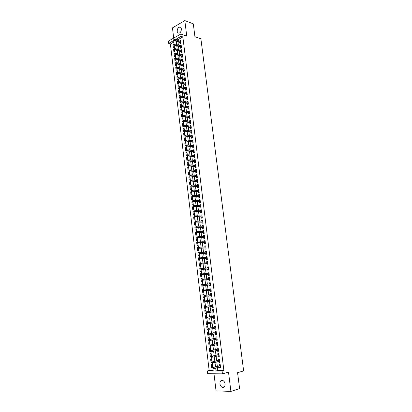 <?xml version="1.0" encoding="UTF-8"?>
<svg xmlns="http://www.w3.org/2000/svg" width="412" height="412" viewBox="0 0 412 412"><rect width="100%" height="100%" fill="white"/><g stroke="black" fill="none" stroke-linecap="round" stroke-linejoin="round"><path stroke-width="0.62" d="M177.16 31.338L177.845 32.862C179.946 33.542 181.141 32.208 181.44 28.861L180.765 27.347C178.653 26.662 177.454 27.995 177.16 31.338M219.946 383.814C220.235 385.544 221.002 386.708 222.259 387.301C224.174 387.666 225.112 386.544 225.07 383.938C224.782 382.212 224.02 381.059 222.784 380.467C220.853 380.085 219.905 381.198 219.946 383.814M173.797 42.065L170.393 43.986L168.632 43.404L168.364 41.143L180.811 34.036L181.095 36.338L175.976 39.243L176.058 39.897M213.993 373.782L216.043 390.864L230.905 391.4L239.588 388.583L237.57 372.675L243.636 370.908L200.891 38.821L194.933 36.683L193.305 23.839L184.818 20.6L172.474 27.877L173.699 38.095M217.479 367.581L217.83 370.496L223.886 370.517L222.083 371.021L222.428 373.849L207.674 373.725L207.344 370.96L213.236 370.985L173.617 40.577L168.632 43.404M170.393 43.986L209.157 370.47L207.344 370.96M179.972 42.575L180.106 43.651L180.961 43.178L180.621 40.422L179.802 41.174M180.533 47.174L180.667 48.25L181.522 47.782L181.182 45.016L180.363 45.778M181.095 51.783L181.228 52.86L182.083 52.396L181.749 49.625L180.925 50.393M181.661 56.408L181.79 57.484L182.65 57.026L182.31 54.25L181.45 54.708L181.491 55.028M182.222 61.043L182.356 62.124L183.216 61.671L182.877 58.885L182.016 59.338L182.058 59.668M182.789 65.693L182.923 66.775L183.788 66.332L183.443 63.536L182.583 63.984L182.624 64.329M183.361 70.359L183.489 71.441L184.36 71.003L184.015 68.196L183.149 68.639L183.196 69M183.927 75.035L184.061 76.117L184.931 75.69L184.586 72.873L183.721 73.31L183.767 73.686M184.499 79.727L184.633 80.814L185.503 80.386L185.158 77.564L184.288 77.997L184.339 78.388M185.076 84.434L185.209 85.521L186.08 85.104L185.735 82.271L184.864 82.694L184.911 83.1M185.652 89.157L185.781 90.243L186.657 89.831L186.312 86.989L185.436 87.406L185.488 87.828M186.229 93.89L186.358 94.976L187.239 94.569L186.888 91.727L186.013 92.134L186.064 92.571M186.806 98.638L186.94 99.725L187.815 99.328L187.47 96.47L186.59 96.877L186.646 97.33M187.388 103.402L187.517 104.494L188.402 104.097L188.052 101.234L187.172 101.63L187.228 102.099M187.97 108.181L188.099 109.268L188.984 108.881L188.634 106.013L187.754 106.399L187.81 106.883M188.552 112.97L188.686 114.062L189.572 113.681L189.221 110.802L188.335 111.183L188.397 111.683M189.139 117.781L189.273 118.867L190.159 118.496L189.808 115.607L188.917 115.983L188.984 116.498M189.726 122.601L189.86 123.693L190.751 123.327L190.395 120.428L189.505 120.798L189.572 121.329M190.313 127.437L190.447 128.529L191.343 128.168L190.988 125.258L190.092 125.624L190.159 126.17M190.905 132.283L191.039 133.38L191.935 133.025L191.58 130.11L190.684 130.465L190.751 131.031M191.498 137.15L191.632 138.247L192.528 137.896L192.172 134.971L191.276 135.321L191.348 135.903M192.095 142.032L192.229 143.124L193.125 142.784L192.77 139.853L191.868 140.193L191.94 140.791M192.692 146.924L192.821 148.021L193.728 147.687L193.367 144.746L192.466 145.081L192.538 145.694M193.29 151.832L193.424 152.929L194.325 152.605L193.964 149.654L193.063 149.983L193.14 150.612M193.887 156.756L194.021 157.858L194.928 157.538L194.567 154.577L193.661 154.897L193.738 155.545M194.49 161.695L194.624 162.797L195.535 162.483L195.17 159.516L194.263 159.83L194.346 160.489M195.092 166.649L195.226 167.751L196.138 167.447L195.777 164.465L194.866 164.774L194.948 165.454M195.7 171.619L195.834 172.721L196.745 172.422L196.38 169.435L195.468 169.739L195.556 170.434M196.308 176.604L196.442 177.706L197.358 177.418L196.993 174.42L196.076 174.714L196.163 175.424M196.915 181.604L197.049 182.707L197.971 182.423L197.6 179.421L196.684 179.704L196.771 180.435M197.528 186.621L197.662 187.723L198.584 187.45L198.213 184.432L197.297 184.715L197.384 185.462M198.141 191.652L198.275 192.759L199.197 192.486L198.826 189.463L197.909 189.736L198.002 190.499M198.754 196.699L198.888 197.806L199.815 197.544L199.444 194.51L198.522 194.773L198.615 195.556M199.372 201.762L199.506 202.869L200.433 202.611L200.062 199.568L199.135 199.83L199.233 200.623M199.99 206.839L200.124 207.947L201.056 207.7L200.685 204.646L199.753 204.898L199.856 205.712M200.613 211.933L200.747 213.04L201.679 212.803L201.303 209.739L200.376 209.981L200.474 210.815M201.236 217.042L201.37 218.154L202.302 217.922L201.932 214.848L200.994 215.085L201.097 215.934M201.859 222.166L201.993 223.278L202.931 223.052L202.555 219.972L201.617 220.199L201.726 221.069M202.488 227.306L202.622 228.418L203.559 228.202L203.183 225.112L202.246 225.333L202.354 226.219M203.116 232.466L203.25 233.578L204.192 233.367L203.811 230.267L202.874 230.483L202.982 231.384M203.744 237.636L203.878 238.754L204.826 238.553L204.445 235.443L203.502 235.649L203.616 236.57M204.378 242.828L204.512 243.945L205.459 243.75L205.078 240.629L204.136 240.829L204.249 241.767M205.011 248.034L205.145 249.152L206.098 248.966L205.717 245.835L204.769 246.026L204.882 246.984M205.65 253.256L205.784 254.374L206.736 254.194L206.35 251.057L205.403 251.238L205.521 252.216M206.288 258.494L206.422 259.612L207.375 259.442L206.994 256.295L206.041 256.47L206.16 257.464M206.927 263.752L207.061 264.87L208.019 264.71L207.633 261.548L206.68 261.713L206.803 262.727M207.571 269.021L207.705 270.143L208.668 269.989L208.276 266.816L207.318 266.976L207.447 268.011M208.215 274.31L208.348 275.432L209.311 275.288L208.925 272.105L207.962 272.255L208.091 273.311M208.858 279.619L208.997 280.737L209.96 280.603L209.574 277.41L208.611 277.554L208.74 278.625M209.507 284.939L209.646 286.062L210.614 285.933L210.223 282.73L209.255 282.864L209.389 283.956M210.161 290.28L210.295 291.402L211.268 291.279L210.872 288.07L209.904 288.194L210.043 289.306M210.815 295.641L210.949 296.758L211.923 296.645L211.526 293.426L210.558 293.545L210.697 294.668M211.469 301.028L211.603 302.135L212.577 302.027L212.185 298.798L211.212 298.906L211.351 300.039M212.129 306.43L212.262 307.527L213.241 307.429L212.844 304.185L211.866 304.288L212.005 305.426M212.788 311.853L212.922 312.935L213.9 312.847L213.504 309.592L212.525 309.685L212.664 310.828M213.452 317.292L213.581 318.358L214.564 318.28L214.168 315.015L213.184 315.103L213.323 316.251M214.116 322.745L214.245 323.801L215.229 323.729L214.832 320.459L213.849 320.536L213.988 321.69M214.781 328.22L214.91 329.265L215.898 329.198L215.497 325.918L214.513 325.985L214.652 327.149M215.45 333.71L215.579 334.74L216.568 334.688L216.166 331.392L215.177 331.454L215.322 332.623M216.125 339.22L216.249 340.235L217.242 340.194L216.836 336.887L215.847 336.939L215.991 338.113M216.8 344.746L216.918 345.75L217.917 345.714L217.51 342.398L216.516 342.439L216.661 343.623M217.474 350.293L217.593 351.281L218.592 351.256L218.185 347.929L217.191 347.96L217.335 349.149M218.149 355.855L218.272 356.833L219.272 356.813L218.865 353.475L217.866 353.501L218.01 354.696M218.829 361.437L218.947 362.4L219.951 362.39L219.544 359.043L218.54 359.058L218.69 360.258M212.643 367.736L211.691 367.993L211.294 364.682L212.273 364.677L212.674 367.993L211.691 367.993M211.984 362.236L211.032 362.478L210.635 359.176L211.613 359.161L212.01 362.467L211.032 362.478M211.325 356.746L210.372 356.983L209.981 353.692L210.954 353.666L211.351 356.962L210.372 356.983M210.671 351.276L209.718 351.503L209.327 348.222L210.3 348.192L210.692 351.472L209.718 351.503M210.017 345.828L209.064 346.039L208.678 342.769L209.646 342.727L210.038 346.003L209.064 346.039M209.363 340.389L208.415 340.595L208.024 337.335L208.992 337.289L209.384 340.549L208.415 340.595M208.714 334.977L207.766 335.167L207.38 331.918L208.343 331.861L208.735 335.116L207.766 335.167M208.07 329.574L207.118 329.755L206.731 326.52L207.694 326.453L208.081 329.698L207.118 329.755M207.421 324.192L206.474 324.362L206.088 321.139L207.051 321.061L207.437 324.296L206.474 324.362M206.778 318.826L205.83 318.986L205.449 315.772L206.402 315.69L206.788 318.909L205.83 318.986M206.139 313.475L205.191 313.63L204.81 310.421L205.763 310.329L206.149 313.542L205.191 313.63M205.5 308.145L204.553 308.289L204.172 305.091L205.125 304.988L205.506 308.191L204.553 308.289M204.862 302.83L203.914 302.964L203.533 299.776L204.486 299.668L204.867 302.861L203.914 302.964M204.228 297.531L203.281 297.655L202.9 294.477L203.847 294.359L204.228 297.541L203.281 297.655M203.214 289.085L202.271 289.193L202.647 292.36L203.595 292.242L203.214 289.07L202.271 289.193M202.586 283.832L201.643 283.93L202.019 287.087L202.962 286.958L202.58 283.796L201.643 283.93M201.957 278.589L201.015 278.682L201.391 281.829L202.328 281.695L201.952 278.543L201.015 278.682M201.334 273.367L200.387 273.45L200.762 276.586L201.7 276.442L201.324 273.3L200.387 273.45M200.706 268.161L199.763 268.233L200.139 271.359L201.071 271.209L200.696 268.078L199.763 268.233M200.088 262.969L199.14 263.031L199.516 266.147L200.448 265.992L200.072 262.866L199.14 263.031M199.465 257.794L198.522 257.845L198.893 260.956L199.825 260.791L199.449 257.675L198.522 257.845M198.847 252.638L197.904 252.68L198.275 255.78L199.202 255.605L198.831 252.499L197.904 252.68M198.234 247.494L197.286 247.53L197.657 250.614L198.584 250.434L198.213 247.339L197.286 247.53M197.616 242.369L196.673 242.39L197.044 245.47L197.966 245.284L197.595 242.199L196.673 242.39M197.003 237.255L196.06 237.271L196.431 240.34L197.353 240.145L196.982 237.07L196.06 237.271M196.395 232.162L195.453 232.167L195.818 235.226L196.735 235.025L196.37 231.961L195.453 232.167M195.788 227.084L194.845 227.079L195.211 230.128L196.127 229.917L195.757 226.863L194.845 227.079M195.18 222.017L194.237 222.006L194.603 225.05L195.515 224.828L195.149 221.785L194.237 222.006M194.572 216.97L193.635 216.949L193.995 219.982L194.907 219.756L194.541 216.717L193.635 216.949M193.97 211.938L193.027 211.907L193.393 214.93L194.299 214.698L193.939 211.67L193.027 211.907M193.367 206.917L192.43 206.881L192.79 209.893L193.697 209.651L193.336 206.633L192.43 206.881M192.77 201.916L191.827 201.87L192.188 204.872L193.094 204.625L192.734 201.617L191.827 201.87M192.172 196.931L191.23 196.874L191.59 199.866L192.492 199.614L192.136 196.612L191.23 196.874M191.575 191.956L190.638 191.894L190.993 194.881L191.894 194.618L191.534 191.626L190.638 191.894M190.983 187.002L190.045 186.924L190.401 189.906L191.297 189.633L190.941 186.651L190.045 186.924M190.39 182.058L189.453 181.975L189.808 184.947L190.705 184.669L190.344 181.697L189.453 181.975M189.798 177.129L188.861 177.042L189.216 179.998L190.107 179.714L189.752 176.753L188.861 177.042M189.211 172.216L188.274 172.118L188.624 175.069L189.515 174.781L189.165 171.825L188.274 172.118M188.624 167.323L187.687 167.215L188.037 170.156L188.928 169.857L188.572 166.912L187.687 167.215M188.037 162.436L187.1 162.323L187.45 165.258L188.341 164.955L187.985 162.014L187.1 162.323M187.455 157.569L186.518 157.446L186.868 160.371L187.754 160.062L187.403 157.132L186.518 157.446M186.873 152.718L185.936 152.584L186.286 155.499L187.166 155.185L186.816 152.265L185.936 152.584M186.291 147.877L185.359 147.738L185.704 150.648L186.585 150.318L186.239 147.408L185.359 147.738M185.714 143.057L184.782 142.907L185.127 145.807L186.003 145.472L185.657 142.573L184.782 142.907M185.137 138.247L184.205 138.087L184.55 140.976L185.426 140.641L185.081 137.747L184.205 138.087M184.566 133.447L183.628 133.287L183.973 136.166L184.849 135.821L184.504 132.937L183.628 133.287M183.989 128.668L183.057 128.498L183.402 131.366L184.272 131.016L183.927 128.142L183.057 128.498M183.417 123.899L182.485 123.724L182.83 126.587L183.701 126.227L183.355 123.358L182.485 123.724M182.851 119.145L181.919 118.96L182.258 121.813L183.124 121.452L182.784 118.594L181.919 118.96M182.284 114.407L181.352 114.217L181.692 117.06L182.557 116.689L182.212 113.841L181.352 114.217M181.718 109.685L180.786 109.484L181.125 112.322L181.986 111.94L181.646 109.103L180.786 109.484M181.151 104.972L180.219 104.761L180.559 107.594L181.419 107.208L181.079 104.375L180.219 104.761M180.59 100.276L179.658 100.059L179.993 102.882L180.853 102.49L180.513 99.663L179.658 100.059M180.029 95.594L179.096 95.368L179.431 98.18L180.291 97.783L179.951 94.966L179.096 95.368M179.467 90.923L178.535 90.692L178.875 93.498L179.73 93.091L179.39 90.285L178.535 90.692M178.911 86.268L177.979 86.031L178.314 88.827L179.168 88.415L178.834 85.614L177.979 86.031M178.355 81.627L177.423 81.38L177.757 84.166L178.607 83.754L178.272 80.963L177.423 81.38M177.799 76.998L176.872 76.745L177.201 79.521L178.051 79.104L177.716 76.318L176.872 76.745M177.248 72.383L176.315 72.121L176.65 74.891L177.495 74.464L177.16 71.693L176.315 72.121M176.697 67.784L175.764 67.511L176.099 70.277L176.944 69.844L176.609 67.079L175.764 67.511M176.145 63.196L175.218 62.918L175.548 65.673L176.388 65.235L176.058 62.475L175.218 62.918M175.594 58.622L174.667 58.339L174.997 61.084L175.836 60.636L175.507 57.886L174.667 58.339M175.048 54.06L174.122 53.766L174.451 56.506L175.291 56.058L174.961 53.313L174.122 53.766M174.503 49.512L173.581 49.213L173.905 51.943L174.74 51.49L174.415 48.755L173.581 49.213M209.157 370.47L213.174 370.481M174.194 46.932L173.869 44.208L173.035 44.671L173.359 47.395L174.194 46.932M223.886 370.517L182.856 36.956L177.737 39.846L177.814 40.494M177.989 41.906L178.375 45.114M178.545 46.515L178.937 49.749M179.107 51.139L179.503 54.394M179.668 55.78L180.065 59.055M180.235 60.435L180.631 63.731M180.801 65.101L181.203 68.418M181.368 69.782L181.774 73.12M181.939 74.474L182.346 77.837M182.506 79.186L182.918 82.57M183.083 83.909L183.495 87.313M183.654 88.647L184.071 92.072M184.231 93.395L184.648 96.846M184.808 98.159L185.23 101.635M185.39 102.943L185.812 106.435M185.972 107.738L186.394 111.25M186.554 112.543L186.981 116.081M187.136 117.369L187.568 120.927M187.723 122.204L188.16 125.789M188.315 127.061L188.748 130.666M188.902 131.928L189.345 135.558M189.494 136.81L189.937 140.461M190.087 141.707L190.535 145.385M190.684 146.615L191.132 150.318M191.281 151.544L191.734 155.267M191.879 156.488L192.337 160.232M192.481 161.442L192.94 165.217M193.084 166.417L193.547 170.213M193.692 171.402L194.155 175.224M194.294 176.408L194.763 180.25M194.907 181.424L195.376 185.297M195.515 186.461L195.988 190.354M196.127 191.508L196.601 195.427M196.74 196.576L197.219 200.52M197.358 201.659L197.837 205.624M197.976 206.752L198.46 210.748M198.594 211.866L199.084 215.883M199.217 216.995L199.707 221.038M199.841 222.14L200.335 226.209M200.469 227.3L200.963 231.395M201.097 232.476L201.597 236.596M201.726 237.673L202.225 241.818M202.354 242.879L202.864 247.051M202.992 248.106L203.497 252.304M203.626 253.349L204.136 257.572M204.264 258.607L204.779 262.861M204.903 263.886L205.423 268.161M205.547 269.175L206.067 273.48M206.191 274.485L206.716 278.816M206.834 279.815L207.365 284.172M207.483 285.156L208.014 289.543M208.132 290.517L208.668 294.925M208.786 295.898L209.322 300.317M209.44 301.306L209.976 305.725M210.099 306.734L210.635 311.153M210.759 312.178L211.294 316.596M211.423 317.637L211.959 322.055M212.087 323.116L212.623 327.535M212.752 328.611L213.287 333.03M213.421 334.122L213.957 338.546M214.091 339.653L214.626 344.077M214.765 345.204L215.301 349.628M215.44 350.772L215.976 355.196M216.115 356.359L216.65 360.778M216.794 361.963L217.33 366.386M219.514 367.035L219.627 367.983L220.636 367.983L220.224 364.625L219.22 364.63L219.369 365.841M180.811 34.036L186.749 36.138L184.818 20.6M182.856 36.956L181.095 36.338M230.905 391.4L228.506 372.118L222.428 373.849M215.672 368.071L216.022 370.996L222.083 371.021M176.228 41.308L176.614 44.527M176.784 45.933L177.175 49.177M177.345 50.573L177.737 53.838M177.907 55.229L178.303 58.509M178.468 59.895L178.87 63.201M179.035 64.576L179.436 67.903M179.601 69.267L180.008 72.62M180.173 73.98L180.58 77.348M180.739 78.702L181.151 82.096M181.311 83.44L181.723 86.855M181.888 88.189L182.3 91.629M182.459 92.957L182.877 96.418M183.036 97.737L183.458 101.218M183.618 102.531L184.04 106.038M184.195 107.341L184.622 110.869M184.782 112.167L185.209 115.715M185.364 117.003L185.797 120.577M185.951 121.859L186.384 125.454M186.538 126.726L186.976 130.341M187.125 131.608L187.568 135.249M187.718 136.506L188.16 140.173M188.31 141.419L188.758 145.106M188.907 146.348L189.355 150.061M189.505 151.286L189.953 155.025M190.102 156.246L190.555 160.005M190.699 161.221L191.158 165.006M191.302 166.211L191.765 170.017M191.91 171.212L192.368 175.043M192.512 176.233L192.981 180.09M193.12 181.27L193.588 185.148M193.733 186.317L194.201 190.226M194.34 191.384L194.819 195.314M194.958 196.467L195.432 200.423M195.571 201.566L196.05 205.547M196.189 206.68L196.673 210.687M196.807 211.809L197.297 215.842M197.43 216.954L197.92 221.012M198.054 222.12L198.543 226.198M198.677 227.295L199.171 231.405M199.305 232.492L199.805 236.622M199.933 237.698L200.438 241.859M200.567 242.931L201.071 247.112M201.195 248.173L201.705 252.386M201.834 253.432L202.344 257.67M202.467 258.71L202.982 262.974M203.111 264.004L203.626 268.294M203.749 269.314L204.27 273.635M204.393 274.644L204.918 278.986M205.037 279.985L205.567 284.362M205.686 285.351L206.216 289.749M206.335 290.728L206.87 295.152M206.989 296.13L207.519 300.559M207.643 301.558L208.178 305.987M208.297 307.002L208.833 311.436M208.956 312.466L209.492 316.895M209.62 317.946L210.156 322.38M210.285 323.441L210.82 327.875M210.949 328.956L211.485 333.39M211.619 334.487L212.154 338.927M212.288 340.039L212.824 344.478M212.958 345.611L213.493 350.046M213.632 351.199L214.168 355.638M214.312 356.802L214.848 361.242M214.992 362.426L215.528 366.865M217.83 370.496L216.022 370.996M177.737 39.846L175.976 39.243M220.605 367.72L219.627 367.983M173.962 44.98L173.035 44.671M219.92 362.148L218.947 362.4M219.246 356.591L218.272 356.833M218.566 351.05L217.593 351.281M217.891 345.529L216.918 345.75M217.222 340.029L216.249 340.235M216.552 334.544L215.579 334.74M215.883 329.075L214.91 329.265M215.219 323.626L214.245 323.801M214.554 318.193L213.581 318.358M213.89 312.775L212.922 312.935M213.231 307.378L212.262 307.527M212.577 301.996L211.603 302.135M211.917 296.635L210.949 296.758M210.877 288.086L209.904 288.194M210.228 282.766L209.255 282.864M209.579 277.461L208.611 277.554M208.93 272.178L207.962 272.255M208.287 266.909L207.318 266.976M207.648 261.656L206.68 261.713M207.009 256.418L206.041 256.47M206.371 251.196L205.403 251.238M205.732 245.995L204.769 246.026M205.099 240.804L204.136 240.829M204.47 235.633L203.502 235.649M203.837 230.478L202.874 230.483M203.209 225.338L202.246 225.333M202.586 220.214L201.617 220.199M201.962 215.11L200.994 215.085M201.339 210.017L200.376 209.981M200.721 204.939L199.753 204.898M200.103 199.882L199.135 199.83M199.485 194.835L198.522 194.773M198.872 189.808L197.909 189.736M198.26 184.792L197.297 184.715M197.647 179.797L196.684 179.704M197.039 174.812L196.076 174.714M196.431 169.842L195.468 169.739M195.829 164.893L194.866 164.774M195.226 159.954L194.263 159.83M194.624 155.03L193.661 154.897M194.021 150.123L193.063 149.983M193.424 145.23L192.466 145.081M192.831 140.353L191.868 140.193M192.234 135.491L191.276 135.321M191.642 130.64L190.684 130.465M191.055 125.809L190.092 125.624M190.462 120.989L189.505 120.798M189.875 116.184L188.917 115.983M189.293 111.395L188.335 111.183M188.706 106.615L187.754 106.399M188.124 101.857L187.172 101.63M187.548 97.108L186.59 96.877M186.971 92.376L186.013 92.134M186.394 87.653L185.436 87.406M185.817 82.951L184.864 82.694M185.245 78.259L184.288 77.997M184.674 73.583L183.721 73.31M184.102 68.917L183.149 68.639M183.536 64.267L182.583 63.984M182.969 59.632L182.016 59.338M182.403 55.012L181.45 54.708M181.841 50.403L180.889 50.089M181.28 45.804L180.327 45.49M180.719 41.226L179.771 40.901M220.343 365.578L213.169 367.499L220.363 365.763M213.282 367.854L212.875 367.854L212.942 368.421L213.349 368.421L213.282 367.854L213.895 367.494L214.019 368.519L220.487 366.773M213.349 368.421L212.942 368.421M213.169 367.499L212.875 367.854M219.663 360.011L212.489 361.844L219.684 360.181M212.602 362.189L212.201 362.194L212.268 362.756L212.669 362.756L212.602 362.189L213.215 361.839L213.334 362.854L219.807 361.185M212.669 362.756L212.268 362.756M212.489 361.844L212.201 362.194M218.983 354.459L211.814 356.215L219.004 354.614M211.923 356.545L211.521 356.55L211.588 357.116L211.989 357.106L211.923 356.545L212.535 356.2L212.659 357.214L219.122 355.613M211.989 357.106L211.588 357.116M211.814 356.215L211.521 356.55M218.308 348.923L211.14 350.597L218.324 349.062M211.248 350.921L210.846 350.931L210.913 351.493L211.315 351.482L211.248 350.921L211.861 350.576L211.979 351.585L218.448 350.061M211.315 351.482L210.913 351.493M211.14 350.597L210.846 350.931M217.634 343.407L210.47 345.004L217.649 343.536M210.573 345.313L210.177 345.328L210.244 345.884L210.64 345.869L210.573 345.313L211.186 344.973L211.31 345.982L217.773 344.53M210.64 345.869L210.244 345.884M210.47 345.004L210.177 345.328M216.964 337.907L209.801 339.426L216.975 338.02M209.904 339.725L209.507 339.74L209.574 340.297L209.971 340.281L209.904 339.725L210.517 339.39L210.635 340.394L217.098 339.014M209.971 340.281L209.574 340.297M209.801 339.426L209.507 339.74M216.295 332.427L209.131 333.864L216.305 332.525M209.234 334.153L208.838 334.173L208.905 334.729L209.301 334.709L209.234 334.153L209.847 333.823L209.965 334.827L216.424 333.514M209.301 334.709L208.905 334.729M209.131 333.864L208.838 334.173M215.625 326.963L208.467 328.323L215.636 327.051M208.57 328.601L208.173 328.627L208.24 329.178L208.637 329.152L208.57 328.601L209.178 328.276L209.301 329.276L215.754 328.034M208.637 329.152L208.24 329.178M208.467 328.323L208.173 328.627M214.961 321.514L207.803 322.797L214.966 321.587M207.905 323.065L207.509 323.096L207.576 323.647L208.513 322.745L208.632 323.739L215.09 322.57M207.972 323.616L207.576 323.647M207.803 322.797L207.509 323.096M214.297 316.086L207.143 317.292L214.302 316.148M207.241 317.549L206.85 317.58L206.917 318.131L207.849 317.235L207.972 318.224L214.425 317.127M207.308 318.1L206.917 318.131M207.143 317.292L206.85 317.58M213.637 310.679L206.484 311.807L213.643 310.72M206.582 312.049L206.191 312.085L206.257 312.636L207.19 311.74L207.308 312.729L213.761 311.699M206.649 312.6L206.257 312.636M206.484 311.807L206.191 312.085M212.978 305.282L205.83 306.332L212.978 305.313M205.923 306.569L205.531 306.61L205.598 307.156L206.53 306.265L206.649 307.249L213.097 306.286M205.99 307.115L205.598 307.156M205.83 306.332L205.531 306.61M212.319 299.905L205.176 300.884L212.324 299.926M205.269 301.105L204.877 301.146L204.944 301.692L205.876 300.806L205.995 301.785L212.443 300.894M205.336 301.651L204.944 301.692M205.176 300.884L204.877 301.146M204.615 295.662L204.223 295.708L204.29 296.249L204.682 296.202L204.615 295.662L205.222 295.363L211.665 294.549L204.522 295.445L205.222 295.363L205.341 296.341L211.783 295.517M204.682 296.202L204.29 296.249M204.522 295.445L204.223 295.708M203.574 290.28L203.641 290.821L204.028 290.774L203.966 290.233L203.574 290.28L203.873 290.027L211.011 289.193M203.966 290.233L204.568 289.94L204.687 290.913L203.986 291.001L211.129 290.166M204.028 290.774L211.129 290.156M203.641 290.821L203.986 291.001M202.925 284.872L202.992 285.413L203.379 285.362L203.312 284.821L202.925 284.872L203.224 284.63L210.357 283.858M203.312 284.821L203.919 284.532L204.038 285.506L203.337 285.598L210.481 284.836M203.379 285.362L210.475 284.816M202.992 285.413L203.337 285.598M202.282 279.485L202.344 280.021L202.73 279.964L202.668 279.429L202.282 279.485L202.575 279.248L209.708 278.533M202.668 279.429L203.27 279.145L203.389 280.114L202.694 280.212L209.832 279.521M202.73 279.964L209.826 279.491M202.344 280.021L202.694 280.212M201.638 274.109L201.7 274.649L202.086 274.588L202.019 274.052L201.638 274.109L201.932 273.882L209.059 273.228M202.019 274.052L202.627 273.774L202.74 274.737L202.05 274.845L209.183 274.227M202.086 274.588L209.178 274.181M201.7 274.649L202.05 274.845M200.994 268.758L201.056 269.288L201.442 269.227L201.38 268.691L200.994 268.758L201.293 268.531L208.415 267.939M201.38 268.691L201.983 268.418L202.096 269.381L201.406 269.494L208.539 268.948M201.442 269.227L208.529 268.892M201.056 269.288L201.406 269.494M200.356 263.417L200.417 263.953L200.804 263.886L200.737 263.35L200.356 263.417L200.654 263.201L207.772 262.665M200.737 263.35L201.339 263.083L201.458 264.041L200.768 264.159L207.895 263.685M200.804 263.886L207.885 263.613M200.417 263.953L200.768 264.159M199.717 258.097L199.779 258.628L200.16 258.556L200.098 258.025L199.717 258.097L200.701 257.757L207.128 257.412M200.098 258.025L200.701 257.757L200.819 258.715L200.129 258.839L207.257 258.442M200.16 258.556L207.246 258.355M199.779 258.628L200.129 258.839M199.078 252.793L199.145 253.323L199.526 253.246L199.46 252.721L199.078 252.793L200.062 252.458L206.489 252.175M199.46 252.721L200.062 252.458L200.18 253.411L199.49 253.54L206.618 253.21M199.526 253.246L206.603 253.117M199.145 253.323L199.49 253.54M198.445 247.504L198.507 248.034L198.888 247.957L198.826 247.427L198.445 247.504L199.429 247.169L205.851 246.953M198.826 247.427L199.429 247.169L199.542 248.122L198.857 248.256L205.979 247.998M198.888 247.957L205.964 247.89M198.507 248.034L198.857 248.256M197.812 242.235L197.878 242.761L198.254 242.678L198.193 242.153L197.812 242.235L198.795 241.901L205.217 241.746M198.193 242.153L198.795 241.901L198.908 242.848L198.229 242.987L205.346 242.802M198.254 242.678L205.331 242.683M197.878 242.761L198.229 242.987M197.183 236.977L197.245 237.503L197.626 237.42L197.564 236.895L197.183 236.977L198.162 236.648L204.579 236.555M197.564 236.895L198.162 236.648L198.275 237.59L197.595 237.739L204.713 237.621M197.626 237.42L204.697 237.487M197.245 237.503L197.595 237.739M196.555 231.74L196.617 232.265L196.998 232.177L196.931 231.657L196.555 231.74L197.533 231.41L203.95 231.384M196.931 231.657L197.533 231.41L197.647 232.353L196.967 232.507L204.079 232.461M196.998 232.177L204.064 232.311M196.617 232.265L196.967 232.507M195.932 226.523L195.994 227.043L196.37 226.955L196.308 226.43L195.932 226.523L196.905 226.188L203.317 226.224M196.308 226.43L196.905 226.188L197.018 227.13L196.344 227.285L203.451 227.311M196.37 226.955L203.43 227.151M195.994 227.043L196.344 227.285M195.303 221.316L195.37 221.836L195.741 221.744L195.679 221.223L195.303 221.316L196.282 220.987L202.689 221.084M195.679 221.223L196.282 220.987L196.395 221.924L195.715 222.089L202.822 222.181M195.741 221.744L202.802 222.006M195.37 221.836L195.715 222.089M194.685 216.13L194.747 216.645L195.118 216.552L195.056 216.032L194.685 216.13L195.659 215.8L202.065 215.96M195.056 216.032L195.659 215.8L195.767 216.733L195.097 216.903L202.199 217.062M195.118 216.552L202.179 216.882M194.747 216.645L195.097 216.903M194.062 210.954L194.124 211.474L194.5 211.377L194.438 210.856L194.062 210.954L195.036 210.63L201.442 210.851M194.438 210.856L195.036 210.63L195.149 211.557L194.474 211.732L201.576 211.964M194.5 211.377L201.556 211.768M194.124 211.474L194.474 211.732M193.444 205.799L193.506 206.314L193.877 206.216L193.815 205.701L193.444 205.799L194.418 205.475L200.819 205.753M193.815 205.701L194.418 205.475L194.526 206.402L193.856 206.582L200.958 206.881M193.877 206.216L200.932 206.669M193.506 206.314L193.856 206.582M192.831 200.659L192.888 201.174L193.264 201.071L193.202 200.556L192.831 200.659L193.8 200.335L200.196 200.68M193.202 200.556L193.8 200.335L193.908 201.257L193.243 201.447L200.335 201.808M193.264 201.071L200.309 201.592M192.888 201.174L193.243 201.447M192.213 195.535L192.275 196.05L192.646 195.942L192.584 195.432L192.213 195.535L193.182 195.211L199.578 195.618M192.584 195.432L193.182 195.211L193.295 196.133L192.625 196.323L199.717 196.756M192.646 195.942L199.691 196.524M192.275 196.05L192.625 196.323M191.601 190.432L191.662 190.941L192.033 190.828L191.971 190.318L191.601 190.432L192.569 190.107L198.965 190.571M191.971 190.318L192.569 190.107L192.677 191.024L192.013 191.22L199.104 191.719M192.033 190.828L199.073 191.477M191.662 190.941L192.013 191.22M190.993 185.338L191.055 185.848L191.42 185.735L191.359 185.225L190.993 185.338L191.956 185.014L198.347 185.539M191.359 185.225L191.956 185.014L192.064 185.93L191.405 186.131L198.491 186.698M191.42 185.735L198.46 186.44M191.055 185.848L191.405 186.131M190.385 180.265L190.442 180.77L190.813 180.652L190.751 180.147L190.385 180.265L191.348 179.941L197.734 180.523M190.751 180.147L191.348 179.941L191.456 180.853L190.797 181.059L197.878 181.692M190.813 180.652L197.848 181.424M190.442 180.77L190.797 181.059M189.778 175.203L189.839 175.708L190.205 175.589L190.143 175.085L189.778 175.203L190.741 174.884L197.127 175.522M190.143 175.085L190.741 174.884L190.849 175.79L190.19 176.006L197.271 176.702M190.205 175.589L197.235 176.424M189.839 175.708L190.19 176.006M189.17 170.161L189.232 170.661L189.597 170.542L189.535 170.038L189.17 170.161L190.133 169.837L196.519 170.537M189.535 170.038L190.133 169.837L190.241 170.743L189.582 170.965L196.663 171.722M189.597 170.542L196.627 171.433M189.232 170.661L189.582 170.965M188.995 165.506L188.933 165.006L188.567 165.13L188.629 165.634L189.638 165.717L189.525 164.81L195.911 165.567M196.019 166.463L189.638 165.717L188.979 165.938L196.055 166.762M188.629 165.634L188.979 165.938M189.525 164.81L188.933 165.006M188.392 160.489L188.33 159.99L187.97 160.119L188.027 160.618L189.036 160.701L188.923 159.799L195.303 160.613M195.412 161.504L189.036 160.701L188.377 160.927L195.453 161.818M188.027 160.618L188.377 160.927M188.923 159.799L188.33 159.99M187.79 155.489L187.733 154.989L187.367 155.118L187.429 155.618L188.433 155.7L188.325 154.804L194.701 155.674M194.809 156.565L188.433 155.7L187.779 155.932L194.85 156.884M187.429 155.618L187.779 155.932M188.325 154.804L187.733 154.989M187.192 150.504L187.13 150.004L186.77 150.138L186.832 150.638L187.831 150.715L187.728 149.819L194.098 150.751M194.207 151.637L187.831 150.715L187.182 150.957L194.248 151.971M186.832 150.638L187.182 150.957M187.728 149.819L187.13 150.004M186.595 145.529L186.538 145.034L186.178 145.173L186.234 145.668L187.233 145.745L187.13 144.854L193.501 145.843M193.609 146.724L187.233 145.745L186.585 145.992L193.65 147.069M186.234 145.668L186.585 145.992M187.13 144.854L186.538 145.034M186.003 140.574L185.941 140.08L185.58 140.219L185.642 140.713L186.641 140.796L186.533 139.905L192.904 140.945M193.012 141.826L186.641 140.796L185.992 141.043L193.053 142.186M185.642 140.713L185.992 141.043M186.533 139.905L185.941 140.08M185.41 135.636L185.349 135.141L184.988 135.285L185.05 135.775L186.049 135.857L185.941 134.971L192.306 136.068M192.414 136.944L186.049 135.857L185.4 136.109L192.456 137.314M185.05 135.775L185.4 136.109M185.941 134.971L185.349 135.141M184.818 130.707L184.756 130.218L184.401 130.362L184.458 130.851L185.457 130.934L185.349 130.048L191.714 131.201M191.817 132.077L185.457 130.934L184.808 131.191L191.863 132.458M184.458 130.851L184.808 131.191M185.349 130.048L184.756 130.218M184.226 125.799L184.169 125.31L183.814 125.454L183.87 125.948L184.864 126.026L184.761 125.145L191.122 126.355M191.225 127.226L184.864 126.026L184.221 126.288L191.271 127.617M183.87 125.948L184.221 126.288M184.761 125.145L184.169 125.31M183.639 120.901L183.582 120.417L183.227 120.567L183.283 121.056L184.277 121.133L184.169 120.252L190.529 121.519M190.632 122.39L184.277 121.133L183.634 121.401L190.684 122.786M183.283 121.056L183.634 121.401M184.169 120.252L183.582 120.417M183.052 116.024L182.995 115.535L182.696 116.174L183.69 116.256L183.587 115.375L189.937 116.699M190.045 117.564L183.69 116.256L183.052 116.529L190.097 117.976M182.696 116.174L183.052 116.529M183.587 115.375L182.995 115.535M182.47 111.158L182.413 110.674L182.114 111.312L183.108 111.389L183 110.519L189.35 111.894M189.458 112.754L183.108 111.389L182.47 111.667L189.51 113.176M182.114 111.312L182.47 111.667M183 110.519L182.413 110.674M181.888 106.306L181.831 105.822L181.532 106.466L182.521 106.543L182.418 105.673L188.768 107.099M188.871 107.959L182.521 106.543L181.888 106.826L188.928 108.392M181.532 106.466L181.888 106.826M182.418 105.673L181.831 105.822M181.306 101.47L181.249 100.986L180.956 101.63L181.944 101.707L181.836 100.842L188.186 102.325M188.289 103.18L181.944 101.707L181.306 101.996L188.341 103.623M180.956 101.63L181.306 101.996M181.836 100.842L181.249 100.986M180.729 96.65L180.672 96.166L180.379 96.815L181.362 96.892L181.259 96.022L187.604 97.562M187.707 98.416L181.362 96.892L180.729 97.186L187.764 98.87M180.379 96.815L180.729 97.186M181.259 96.022L180.672 96.166M180.152 91.845L180.095 91.361L179.802 92.01L180.786 92.087L180.683 91.222L187.022 92.813M187.125 93.663L180.786 92.087L180.152 92.386L187.182 94.127M179.802 92.01L180.152 92.386M180.683 91.222L180.095 91.361M179.575 87.05L179.519 86.572L179.225 87.22L180.209 87.298L180.106 86.438L186.445 88.075M186.548 88.93L180.209 87.298L179.581 87.596L186.605 89.404M179.225 87.22L179.581 87.596M180.106 86.438L179.519 86.572M179.004 82.271L178.947 81.797L178.653 82.446L179.637 82.518L179.534 81.664L185.869 83.358M185.972 84.203L179.637 82.518L179.009 82.827L186.028 84.692M178.653 82.446L179.009 82.827M179.534 81.664L178.947 81.797M178.432 77.508L178.375 77.034L178.082 77.683L179.06 77.76L178.957 76.905L185.292 78.651M185.395 79.495L179.06 77.76L178.437 78.074L185.457 79.99M178.082 77.683L178.437 78.074M178.957 76.905L178.375 77.034M177.86 72.759L177.804 72.285L177.515 72.939L178.494 73.012L178.391 72.162L184.72 73.959M184.823 74.799L178.494 73.012L177.866 73.331L184.885 75.303M177.515 72.939L177.866 73.331M178.391 72.162L177.804 72.285M177.294 68.026L177.237 67.553L176.949 68.207L177.922 68.279L177.819 67.429L184.149 69.278M184.252 70.122L177.922 68.279L177.299 68.603L184.313 70.637M176.949 68.207L177.299 68.603M177.819 67.429L177.237 67.553M176.727 63.304L176.671 62.835L176.382 63.489L177.356 63.561L177.253 62.717L183.577 64.617M183.68 65.451L177.356 63.561L176.733 63.886L183.742 65.977M176.382 63.489L176.733 63.886M177.253 62.717L176.671 62.835M176.161 58.602L176.104 58.128L175.816 58.782L176.789 58.859L176.691 58.015L183.01 59.961M183.113 60.801L176.789 58.859L176.171 59.189L183.175 61.337M175.816 58.782L176.171 59.189M176.691 58.015L176.104 58.128M175.6 53.91L175.543 53.442L175.255 54.096L176.228 54.168L176.125 53.323L182.444 55.326M182.547 56.161L176.228 54.168L175.605 54.502L182.609 56.707M175.255 54.096L175.605 54.502M176.125 53.323L175.543 53.442M175.038 49.229L174.982 48.76L174.693 49.419L175.667 49.491L175.564 48.652L181.877 50.702M181.98 51.536L175.667 49.491L175.048 49.831L182.047 52.087M174.693 49.419L175.048 49.831M175.564 48.652L174.982 48.76M174.477 44.568L174.42 44.099L174.137 44.759L175.105 44.831L175.002 43.991L181.316 46.093M181.414 46.922L175.105 44.831L174.487 45.176L181.486 47.488M174.137 44.759L174.487 45.176M175.002 43.991L174.42 44.099M173.921 39.918L173.864 39.449L173.576 40.108L174.544 40.18L174.446 39.346L180.755 41.499M180.853 42.323L174.544 40.18L173.931 40.531L180.925 42.899M173.576 40.108L173.931 40.531M174.446 39.346L173.864 39.449M177.845 32.862L178.875 33.228M222.259 387.301L224.53 386.595"/></g></svg>
